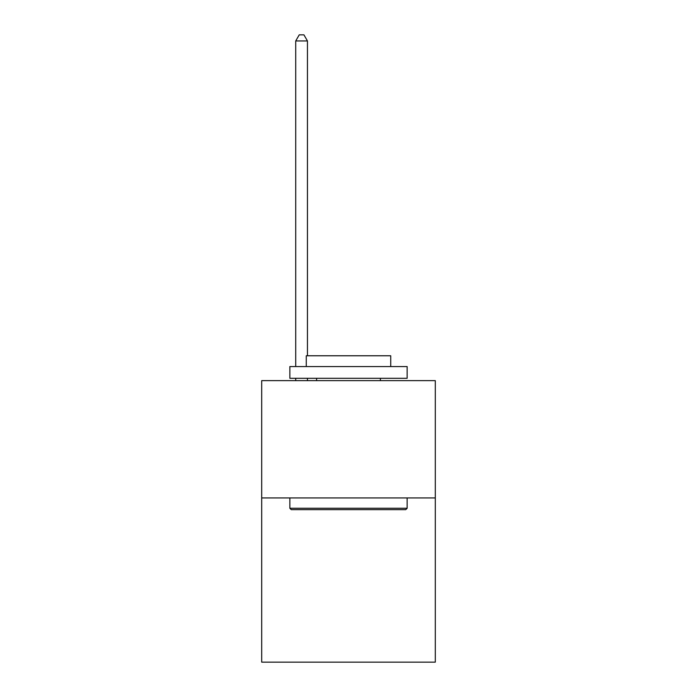 <?xml version="1.0" encoding="UTF-8"?>
<svg xmlns="http://www.w3.org/2000/svg" width="697" height="697" viewBox="0 0 697 697"><rect width="100%" height="100%" fill="white"/><g stroke="black" fill="none" stroke-linecap="round" stroke-linejoin="round"><path stroke-width="1.05" d="M435.303 497.937L435.303 662.15L261.697 662.15L261.697 380.64L435.303 380.64L435.303 497.937L261.697 497.937M291.259 509.664L289.856 508.261L407.144 508.261L405.741 509.664L291.259 509.664M407.144 366.561L407.144 378.297L289.856 378.297L289.856 366.561L407.144 366.561M306.271 366.561L306.271 355.775L390.729 355.775L390.729 366.561M407.144 497.937L407.144 508.261M289.856 497.937L289.856 508.261M380.405 378.297L380.405 380.64M316.595 378.297L316.595 380.64M307.447 355.775L307.447 40.949L295.72 40.949L295.72 366.561M295.72 378.297L295.72 380.64M307.447 378.297L307.447 380.64M295.72 40.949L299.24 34.85L303.927 34.85L307.447 40.949"/></g></svg>
